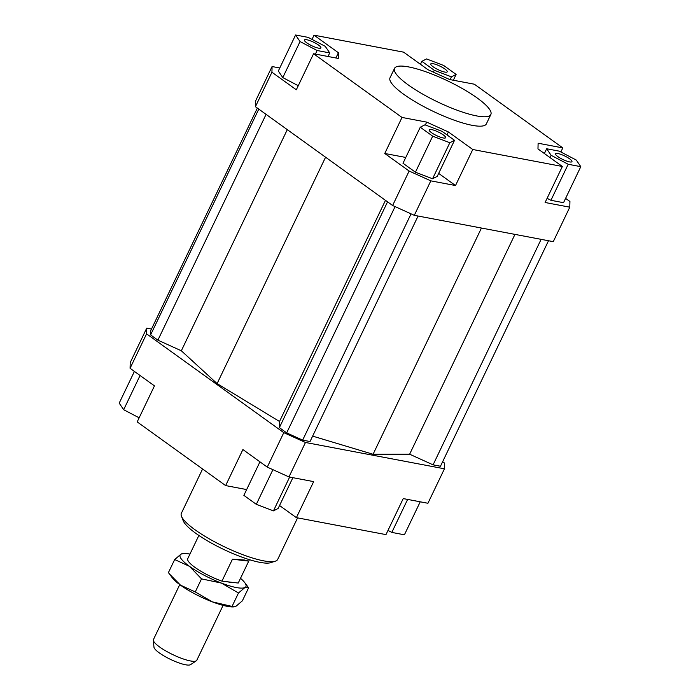 <?xml version="1.0" encoding="UTF-8"?>
<svg xmlns="http://www.w3.org/2000/svg" width="700" height="700" viewBox="0 0 700 700"><rect width="100%" height="100%" fill="white"/><g stroke="black" fill="none" stroke-linecap="round" stroke-linejoin="round"><path stroke-width="1.05" d="M187.81 558.548A28.035 6.116 25.6 0 0 187.74 558.688A28.035 6.116 25.6 0 0 221.952 581.14L232.453 559.212L244.414 560.009L248.736 561.12L238.227 583.048L221.952 581.14M223.099 605.386L196.787 660.293A24.027 5.241 -154.4 0 1 196.315 660.817A24.027 5.241 -154.4 0 1 192.185 661.211A24.027 5.241 -154.4 0 1 168.201 652.278A24.027 5.241 -154.4 0 1 153.335 640.229A24.027 5.241 -154.4 0 1 153.449 639.529L179.751 584.614M153.335 640.229L153.965 647.159A20.431 4.454 25.6 0 0 166.609 657.405A20.431 4.454 25.6 0 0 187.005 665A20.431 4.454 25.6 0 0 190.514 664.668L196.315 660.817M232.453 559.212L248.736 561.12M238.227 583.048A28.035 6.116 25.6 0 0 238.306 582.916L249.428 559.685M490.849 114.503L486.351 123.9A53.401 11.646 -154.4 0 1 472.211 125.326A53.401 11.646 -154.4 0 1 417.217 102.944A53.401 11.646 -154.4 0 1 390.031 77.752L394.537 68.355A53.401 11.646 -154.4 0 1 408.678 66.929A53.401 11.646 -154.4 0 1 463.671 89.32A53.401 11.646 -154.4 0 1 490.849 114.503A53.401 11.646 -154.4 0 1 476.718 115.929A53.401 11.646 -154.4 0 1 421.724 93.546A53.401 11.646 -154.4 0 1 394.537 68.355M444.806 72.074A9.126 1.986 -154.4 0 1 435.409 68.241A9.126 1.986 -154.4 0 1 430.771 63.945A9.126 1.986 -154.4 0 1 433.186 63.7A9.126 1.986 -154.4 0 1 442.575 67.524A9.126 1.986 -154.4 0 1 447.221 71.829A9.126 1.986 -154.4 0 1 444.806 72.074M557.839 156.59A9.126 1.986 -154.4 0 1 555.503 153.764A9.126 1.986 -154.4 0 1 560.989 154.403A9.126 1.986 -154.4 0 1 569.616 158.821A9.126 1.986 -154.4 0 1 571.952 161.648A9.126 1.986 -154.4 0 1 566.466 161.018A9.126 1.986 -154.4 0 1 557.839 156.59M431.576 129.588A9.126 1.986 -154.4 0 1 440.974 133.411A9.126 1.986 -154.4 0 1 445.62 137.716A9.126 1.986 -154.4 0 1 443.196 137.961A9.126 1.986 -154.4 0 1 433.808 134.138A9.126 1.986 -154.4 0 1 429.161 129.832A9.126 1.986 -154.4 0 1 431.576 129.588M318.544 45.062A9.126 1.986 -154.4 0 1 320.88 47.889A9.126 1.986 -154.4 0 1 315.394 47.259A9.126 1.986 -154.4 0 1 306.775 42.84A9.126 1.986 -154.4 0 1 304.43 40.005A9.126 1.986 -154.4 0 1 309.916 40.644A9.126 1.986 -154.4 0 1 318.544 45.062M297.588 517.878L277.69 559.405A53.401 11.646 -154.4 0 1 275.345 561.173A53.401 11.646 -154.4 0 1 263.55 560.831A53.401 11.646 -154.4 0 1 213.605 541.275A53.401 11.646 -154.4 0 1 181.466 516.197A53.401 11.646 -154.4 0 1 181.379 513.258L202.589 468.991M181.466 516.197L183.173 520.669A49.84 10.876 25.6 0 0 213.168 544.075A49.84 10.876 25.6 0 0 259.779 562.327A49.84 10.876 25.6 0 0 270.795 562.651L275.345 561.173M130.209 362.618L130.069 368.305L146.58 333.848L146.72 328.151L130.209 362.618M130.069 368.305L154.455 385.866L137.191 421.899L225.636 485.59L242.9 449.558L267.277 467.11L288.96 476.936L305.471 442.47L283.789 432.652L267.277 467.11M283.789 432.652L146.58 333.848M442.636 461.711L444.579 463.111L444.447 468.799L305.471 442.47M146.72 328.151L151.489 329.053M312.629 436.118L373.065 454.274L409.631 454.221L433.081 464.844L440.466 466.244L548.511 240.748M257.364 108.089L150.701 330.715L150.596 334.906L157.894 340.156L181.335 350.779L217.105 383.609L279.519 421.488L279.37 427.639L286.668 432.889L302.645 440.134L310.039 441.534L418.075 216.037M288.96 476.936L313.652 481.617L296.389 517.65L385.971 534.616L403.235 498.584L427.928 503.265L444.447 468.799M296.389 517.65L279.545 505.514M312.007 39.393L314.029 35.184L403.611 52.159L427.989 69.711L449.671 79.538L474.364 84.21L562.809 147.91L560.858 151.987M565.6 198.38L569.931 201.495L569.791 207.183L553.28 241.649L414.304 215.32L430.815 180.854L409.132 171.028L392.621 205.494L414.304 215.32M409.132 171.028L384.755 153.475L402.019 117.442L313.574 53.751L296.31 89.784L271.933 72.231L272.072 66.535L255.553 101.001L255.421 106.689L392.621 205.494M255.421 106.689L271.933 72.231M438.664 173.407L455.508 185.535L430.815 180.854M384.755 153.475L405.773 157.456M415.433 172.218L402.999 163.258L420.262 127.225L432.696 136.185L415.433 172.218L432.565 178.763L437.255 176.347L454.519 140.315L442.076 131.364L424.953 124.819L420.262 127.225M272.072 66.535L279.773 67.996M298.261 85.706L282.791 77.595L278.32 71.032L295.584 35L300.055 41.562L317.126 50.514L329.726 52.903L325.255 46.34L308.184 37.389L295.584 35M562.809 147.91L538.116 143.229L537.976 148.916L562.363 166.477L472.771 149.502L455.508 185.535M569.791 207.183L545.099 202.501L562.363 166.477M446.985 134.89L448.394 131.95L426.711 122.124L425.346 124.968M402.019 117.442L426.711 122.124M313.574 53.751L338.266 58.433L338.406 52.736L335.895 57.978M314.029 35.184L338.406 52.736M329.726 52.903L328.011 56.49M317.126 50.514L315.411 54.101M300.055 41.562L282.791 77.595M432.696 136.185L449.829 142.73L454.519 140.315M449.829 142.73L432.565 178.763M448.394 131.95L472.771 149.502M580.799 166.661L576.327 160.09L559.256 151.148L546.656 148.759L551.128 155.321L568.199 164.273L580.799 166.661L563.535 202.685L550.935 200.305L547.111 198.301M568.199 164.273L550.935 200.305M551.128 155.321L550.034 157.596M546.656 148.759L544.372 153.519M456.129 74.428L443.686 65.476L426.554 58.931L421.864 61.337L434.306 70.297L451.439 76.843L456.129 74.428L453.346 80.229M451.439 76.843L450.109 79.616M434.306 70.297L433.405 72.17M421.864 61.337L420.455 64.286M139.143 417.821L123.672 409.71L119.201 403.139L134.4 371.42M123.672 409.71L140.061 375.506M292.88 477.68L278.136 508.463L273.446 510.877L256.314 504.332L243.871 495.373L259.945 461.834M256.314 504.332L272.921 469.665M273.446 510.877L289.642 477.067M246.654 489.571L225.636 485.59M420.227 501.804L404.416 534.8L391.816 532.411L407.627 499.415M391.816 532.411L387.993 530.407M541.117 239.348L433.081 464.844M514.955 234.386L409.631 454.221M481.451 228.043L373.065 454.274M287.289 129.64L181.335 350.779M325.579 157.211L217.105 383.609M266.079 114.362L157.894 340.156M258.781 109.112L150.596 334.906M411.058 213.85L302.645 440.134M395.08 206.614L286.668 432.889M387.555 201.845L279.37 427.639M385.473 200.349L279.519 421.488M234.08 606.883L233.021 606.918A36.488 7.962 -154.4 0 1 227.255 606.34A36.488 7.962 -154.4 0 1 212.371 601.869L234.08 606.883L235.918 606.322L242.358 600.854L248.614 587.79L244.921 587.528A36.488 7.962 25.6 0 0 244.694 582.558A36.488 7.962 25.6 0 0 240.502 578.314M221.375 583.065A36.488 7.962 25.6 0 0 236.267 587.536A36.488 7.962 25.6 0 0 244.921 587.528L238.49 592.996L221.375 583.065L201.521 578.874L189.472 566.335A36.488 7.962 25.6 0 0 221.375 583.065M181.116 554.067L184.013 553.481A36.488 7.962 25.6 0 0 181.116 554.067A36.488 7.962 25.6 0 0 189.472 566.335L174.676 559.545L181.116 554.067M189.936 554.094A36.488 7.962 25.6 0 0 189.779 554.059A36.488 7.962 25.6 0 0 184.013 553.481M227.465 581.788A24.474 5.337 25.6 0 0 228.611 582.024A24.474 5.337 25.6 0 0 232.706 582.4M244.694 582.558L248.614 587.79M180.469 585.139A36.488 7.962 -154.4 0 1 172.34 577.841L169.365 573.878L180.469 585.139L195.265 591.938L212.371 601.869A36.488 7.962 -154.4 0 1 180.469 585.139M174.676 559.545L168.42 572.6L169.365 573.878M238.49 592.996L232.225 606.06M201.521 578.874L195.265 591.938M187.74 558.688L198.861 535.465"/></g></svg>
